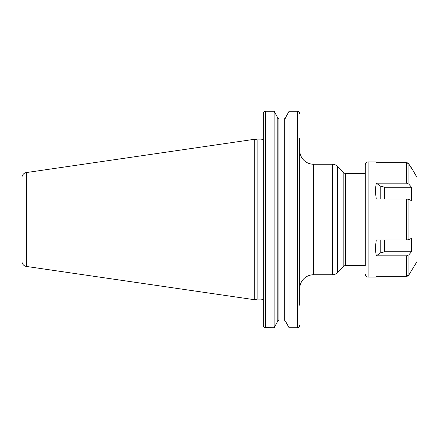 <?xml version="1.0" encoding="UTF-8"?>
<svg xmlns="http://www.w3.org/2000/svg" width="439" height="439" viewBox="0 0 439 439"><rect width="100%" height="100%" fill="white"/><g stroke="black" fill="none" stroke-linecap="round" stroke-linejoin="round"><path stroke-width="0.66" d="M21.95 177.685L21.95 261.315L21.95 177.685A5.18 5.18 0 0 1 26.384 172.56L26.384 266.44A5.18 5.18 0 0 1 21.95 261.315M264.026 111.879L265.551 111.287C264.141 111.435 263.378 112.23 263.246 113.674L263.159 138.225A2.305 2.305 0 0 1 260.942 139.893L257.144 139.893L254.752 139.251L254.752 299.749L26.384 266.44M254.752 139.251L26.384 172.56M257.144 139.893L257.144 299.107L254.752 299.749M263.246 138.225L263.246 301.412A2.305 2.305 0 0 0 260.942 299.107L257.144 299.107M299.738 138.225L299.738 305.275M298.964 327.11L297.439 327.714C298.844 327.565 299.612 326.77 299.738 325.326L299.683 325.853M299.469 326.446L299.195 326.868M299.327 112.313L299.738 113.674C299.612 112.23 298.844 111.435 297.439 111.287L289.071 111.287L286.014 116.79L289.071 111.287L289.071 327.714L286.014 322.21L289.071 327.714L297.439 327.714L297.439 111.287L297.971 111.352M286.014 321.76L284.285 319.965L286.014 321.76M277.207 321.76L278.93 319.965L284.285 319.965L284.285 119.035L286.014 117.24M278.337 320.075L277.212 321.595M263.647 326.671L263.246 325.326C263.378 326.77 264.146 327.565 265.551 327.714L265.551 111.287L274.15 111.287L277.207 116.79L274.15 111.287L274.15 327.714L277.207 322.21L274.15 327.714L265.019 327.648M264.432 327.412L264.031 327.121M298.542 111.577L298.964 111.885M263.246 325.326L263.301 113.147M263.51 112.565L263.801 112.121M277.3 117.828L278.77 119.029M284.878 118.925L286.003 117.405M263.246 305.275L263.246 305.84M277.207 117.24L278.93 119.035L284.285 119.035M277.207 116.79L277.207 322.21M286.014 116.79L286.014 322.21M299.738 288.571A13.812 13.812 0 0 1 313.556 274.759L332.455 274.759A6.909 6.909 180 0 0 337.339 272.734L337.339 166.266A6.909 6.909 0 0 0 332.455 164.241L313.556 164.241L313.556 274.759M299.738 150.429A13.812 13.812 0 0 0 313.556 164.241M343.847 172.774L343.847 266.226A2.305 2.305 0 0 1 345.477 265.551L365.243 265.551L365.243 164.817L365.243 173.449L345.477 173.449A2.305 2.305 0 0 1 343.847 172.774L337.339 166.266M343.847 266.226L337.339 272.734M408.166 163.248L411.798 168.384L417.05 177.482L417.05 261.518L408.693 275.242M407.529 276.115L406.415 276.329L408.907 274.929L408.907 254.829L411.464 251.739L408.907 254.829L406.415 255.827L376.311 255.827C375.334 251.042 375.334 245.769 376.311 240.001L406.415 240.001L408.907 239.601L411.464 238.377L411.464 251.739L384.602 251.739L380.207 253.04L376.311 255.827M411.787 246.252L411.464 238.377M411.787 195.141L411.464 187.261L408.907 184.171L411.464 187.261L384.602 187.261L380.207 185.96L376.311 183.173L406.415 183.173L408.907 184.171L408.907 164.071L406.69 162.682M406.415 255.827L406.415 276.329L376.311 276.329L375.608 277.053L368.123 277.064L368.123 161.936L375.608 161.947L376.311 162.671L375.647 162.002M411.464 187.261L411.464 200.623L408.907 199.399L406.415 198.999L376.311 198.999C375.334 193.231 375.334 187.958 376.311 183.173M408.336 275.621L407.968 275.89M407.315 162.809L407.738 162.984M411.798 168.384L411.464 168.384L408.907 164.071M408.907 274.929L411.464 270.616L411.798 270.616M376.311 162.671L406.415 162.671L406.415 183.173M365.243 274.183A2.875 2.875 0 0 0 368.123 277.064M365.243 164.817A2.875 2.875 0 0 1 368.123 161.936M260.942 139.893L260.942 299.107M278.93 119.035L278.93 319.965M332.455 274.759L332.455 164.241M345.477 173.449L345.477 265.551M408.907 239.601L408.907 199.399M406.415 240.001L406.415 198.999M384.602 198.999L384.602 187.261M380.207 198.999L380.207 185.96M384.602 251.739L384.602 240.001M380.207 253.04L380.207 240.001"/></g></svg>
